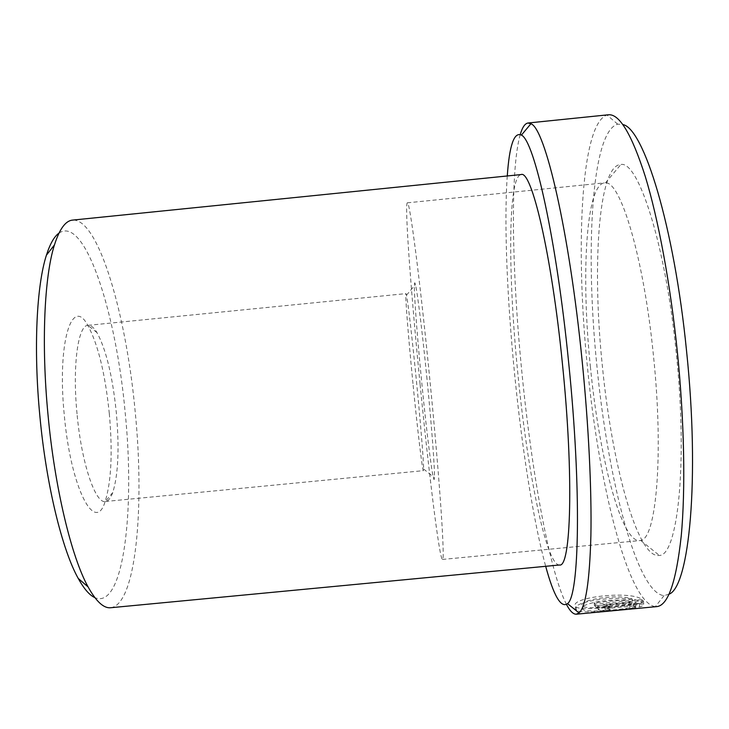 <?xml version="1.0" encoding="UTF-8"?>
<svg xmlns="http://www.w3.org/2000/svg" width="729" height="729" viewBox="0 0 729 729"><rect width="100%" height="100%" fill="white"/><g stroke="black" fill="none" stroke-linecap="round" stroke-linejoin="round"><path stroke-width="0.55" stroke-dasharray="3.65 2.73" d="M632.289 599.065L594.144 602.673L595.219 604.013L642.085 599.584C631.36 590.098 568.192 597.406 575.573 606.528L576.083 606.984C580.594 610.82 618.301 606.856 635.333 604.432L629.583 604.532C615.786 606.829 586.344 609.398 582.69 606.236L582.298 605.89C576.931 600.222 617.773 593.269 632.289 599.065L632.617 602.272C618.165 596.45 577.213 603.393 582.626 609.116L583.018 609.471C586.654 612.67 616.087 610.173 629.92 607.813L635.67 607.731C618.73 610.219 580.931 614.119 576.411 610.219L575.901 609.754C568.511 600.587 631.66 593.26 642.413 602.801L595.547 607.239L594.463 605.881L632.617 602.272M629.583 604.532L629.92 607.813M642.085 599.584L642.413 602.801M636.098 602.509L633.556 603.621L639.306 603.612C642.623 602.783 643.989 601.817 643.397 600.732L606.419 604.223C600.386 604.952 597.543 605.735 597.889 606.601L598.017 606.674C599.83 607.202 603.74 607.184 609.745 606.628L608.642 606.009L604.687 605.954L607.53 605.207L636.098 602.509L636.426 605.763L607.858 608.46L605.015 609.216L608.97 609.28L610.073 609.918C604.068 610.474 600.158 610.483 598.345 609.936L598.217 609.854C597.871 608.979 600.714 608.186 606.747 607.457L643.725 603.967C644.318 605.07 642.951 606.045 639.643 606.902L633.884 606.893L636.426 605.763M608.642 606.009L608.97 609.28M669.067 594.19L664.055 595.611C636.836 593.579 607.895 478.561 597.051 367.316C585.223 254.157 590.864 131.676 617.673 124.149L622.858 124.568M608.287 114.79L606.984 115.027C580.266 124.085 575.391 251.387 587.565 368.364C598.791 483.345 627.915 603.129 655.344 606.637L656.674 606.619M507.275 175.962C503.894 223.347 507.22 300.266 514.738 375.408C522.037 448.508 533.473 521.773 545.684 566.305M566.497 604.469C549.493 571.563 531.778 472.091 522.128 374.797C512.104 275.425 509.771 170.896 520.26 134.473M427.021 379.244C422.419 332.542 417.325 291.491 415.421 284.556C412.441 272.409 416.113 326.054 421.781 382.88C427.249 438.73 433.873 489.943 434.42 477.695C434.958 470.415 431.778 427.121 427.021 379.244M412.969 383.618C408.404 337.554 404.887 293.24 405.98 293.614L406.49 295.209C407.948 301.797 412.277 338.739 416.377 380.465C420.615 423.239 423.74 462.131 423.585 468.993L423.394 470.661C422.419 471.198 417.407 428.789 412.969 383.618M59.003 233.089C85.302 215.009 116.494 314.436 125.224 413.152C135.084 510.09 123.657 610.064 94.87 597.634M110.699 607.731C136.205 604.66 144.67 506.719 135.239 412.277C126.518 316.031 98.688 218.144 72.563 220.103M109.314 413.616C105.195 373.476 97.968 343.951 87.635 325.052C71.934 295.91 57.008 342.548 64.261 414.938C70.804 488.804 95.153 534.248 105.031 501.862C111.318 482.006 112.749 452.591 109.314 413.616M77.037 413.862C72.28 365.748 78.049 324.952 88.027 325.344C90.934 325.143 93.941 327.585 97.03 332.688C106.152 349.601 112.585 376.31 116.339 412.787C119.456 448.217 118.262 474.798 112.758 492.54C110.717 498.144 108.247 501.124 105.359 501.488C95.435 503.958 81.475 463.097 77.037 413.862M676.239 352.8C665.495 243.914 638.303 160.899 620.917 164.472C597.971 164.991 592.085 268.354 602.4 366.341C611.731 462.669 637.21 559.362 659.38 555.434C677.587 555.826 687.985 464.318 676.239 352.8M590.463 367.316C581.122 278.05 585.487 185.184 604.377 182.879L605.462 182.87C620.434 180.983 643.753 257.264 653.43 355.397C663.964 455.88 656.073 539.533 640.636 540.399L639.57 540.608C620.962 542.021 598.992 455.033 590.463 367.316M420.068 384.074C411.211 294.999 404.367 203.519 407.347 202.826C409.434 199.081 419.749 277.011 429.636 377.422C439.86 480.256 445.301 563.025 442.43 559.435C439.432 559.362 428.652 471.545 420.068 384.074M559.453 564.993C546.076 565.604 527.24 469.667 517.964 374.642C508.058 277.931 507.548 176.664 521.035 174.568M643.397 600.732L643.725 603.967M639.306 603.612L639.643 606.902M609.745 606.628L610.073 609.918M633.556 603.621L633.884 606.893M594.144 602.673L594.463 605.881M595.219 604.013L595.547 607.239M635.333 604.432L635.67 607.731M606.419 604.223L606.747 607.457M607.53 605.207L607.858 608.46M582.69 606.236L583.018 609.471M604.733 605.981L605.061 609.244M664.055 595.611L655.344 606.637M406.49 295.209L415.421 284.556M97.03 332.688L87.635 325.052M605.462 182.87L620.917 164.472M407.347 202.826L604.377 182.879M88.027 325.344L405.98 293.614M105.359 501.488L423.394 470.661M442.43 559.435L639.57 540.608M640.636 540.399L659.38 555.434M112.758 492.54L105.031 501.862M423.585 468.993L434.42 477.695M617.673 124.149L606.984 115.027M598.017 606.674L598.345 609.936M576.083 606.984L576.411 610.219"/><path stroke-width="1.09" d="M622.858 124.568C643.452 128.058 674.115 225.471 686.545 350.913C700.077 479.609 689.115 586.881 669.067 594.19M576.357 614.201L656.674 606.619C668.019 605.653 676.202 582.134 681.223 536.07C685.579 489.779 684.385 421.171 677.323 351.597C670.361 283.608 658.241 218.846 645.22 176.254C631.633 134.036 619.322 113.542 608.287 114.79L528.033 123.01L530.922 123.757C544.928 128.076 569.203 230.018 582.152 360.964C588.677 425.936 591.757 490.143 590.891 535.669C589.661 581.204 585.706 606.947 579.045 612.907L576.357 614.201C573.258 614.365 569.978 611.121 566.497 604.469M545.684 566.305C553.748 595.976 561.029 608.414 567.508 603.621C579.3 596.213 581.742 490.189 568.656 362.523C556.355 238.128 534.12 140.26 521.417 135.102C514.118 131.676 509.407 145.29 507.275 175.962M94.87 597.634C89.539 595.247 83.999 588.841 78.231 578.434C62.184 549.876 46.2 484.885 39.831 415.658C33.397 348.754 36.605 285.358 46.428 255.159C50.055 243.832 54.238 236.469 59.003 233.089M47.996 414.646C54.775 488.193 71.515 557.074 88.072 586.881C96.182 601.543 103.728 608.496 110.699 607.731L559.453 564.993C570.907 568.283 574.06 477.213 562.451 364.008C551.552 253.464 531.414 169.502 521.035 174.568L72.563 220.103C65.574 220.714 59.532 228.997 54.429 244.962C44.36 276.437 41.161 343.569 47.996 414.646M520.26 134.473C522.374 127.274 524.962 123.456 528.033 123.01M567.508 603.621L579.045 612.907M78.231 578.434L88.072 586.881M46.428 255.159L54.429 244.962M521.417 135.102L530.922 123.757"/></g></svg>
